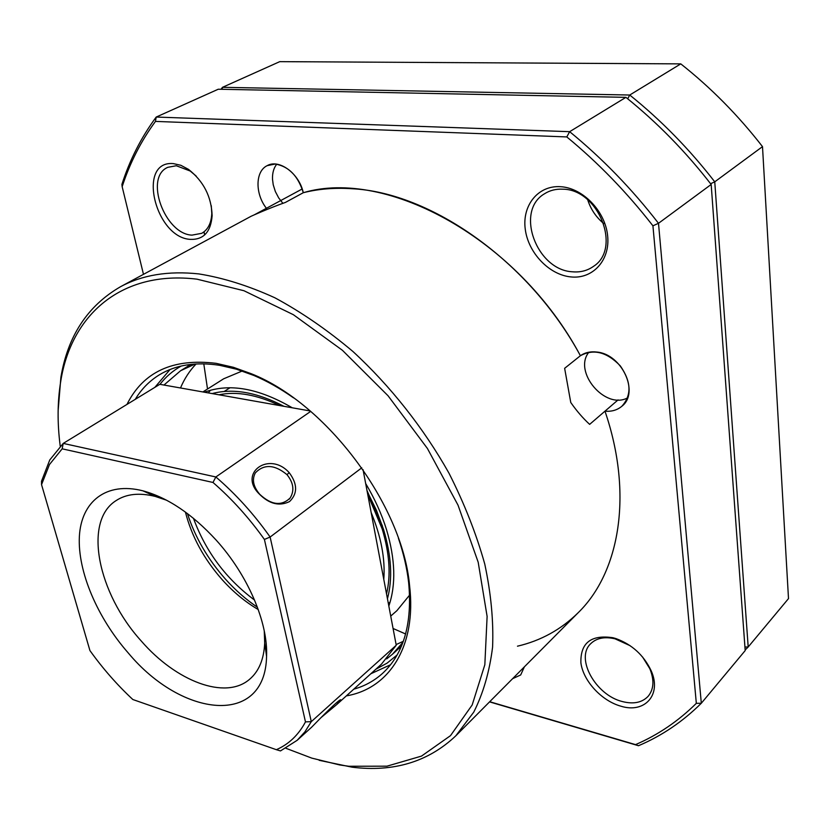 <?xml version="1.0" encoding="UTF-8"?>
<svg xmlns="http://www.w3.org/2000/svg" width="830" height="830" viewBox="0 0 830 830"><rect width="100%" height="100%" fill="white"/><g stroke="black" fill="none" stroke-linecap="round" stroke-linejoin="round"><path stroke-width="1.25" d="M204.45 392.227C229.298 382.983 258.566 388.17 292.253 407.789M365.677 483.527C374.735 498.726 381.696 514.112 386.531 529.685C395.339 559.254 396.107 584.704 388.834 606.056M390.733 616.078L396.896 610.673L409.615 595.089M242.215 371.02L223.664 378.791L202.883 391.947M210.478 390.225L208.32 392.901M366.985 490.457L382.391 525.888M180.494 387.983C184.374 378.791 189.582 370.771 196.098 363.945M403.318 641.32L396.118 644.568M386.676 658.906L392.434 654.248L402.986 642.254M195.102 364.007L180.618 370.72L163.966 385.047M282.885 203.319L278.683 197.903L275.332 191.502L273.215 184.706L272.51 179.28C272.281 173.117 273.682 168.085 276.722 164.184M627.625 397.84C605.288 410.145 572.825 371.778 588.895 352.2M289.172 472.623C269.356 450.586 237.671 473.027 259.375 494.109C269.273 504.018 279.326 506.508 289.546 501.569C297.731 493.622 297.607 483.973 289.172 472.623L287.014 474.677C274.647 464.499 264.106 463.877 255.37 472.83C251.791 479.491 253.264 486.66 259.78 494.348L259.375 494.109M361.776 467.83L270.124 537.041C254.011 514.226 235.917 494.203 215.852 476.97L310.7 411.379M287.014 474.677C293.54 482.842 294.588 490.603 290.158 497.979C281.515 506.321 271.389 505.117 259.78 494.348M264.262 630.925L264.697 642.949C263.95 659.279 258.898 671.397 249.55 679.324C225.324 700.333 176.074 681.295 141.276 641.03C97.899 593.398 82.896 521.416 116.055 500.625C126.295 493.902 139.357 492.501 155.231 496.413L166.633 500.241M185.422 512.069C191.626 536.367 203.869 558.891 222.139 579.641C233.24 591.987 245.275 601.958 258.255 609.552M212.978 482.458L215.852 476.97L63.225 443.407L49.769 459.945L41.5 481.244L41.541 484.627L89.931 650.575C102.816 668.565 117.113 684.875 132.831 699.514L276.38 749.698C288.84 744.209 298.541 734.944 305.471 721.893L264.407 539.438C249.073 517.889 231.933 498.903 212.978 482.458L62.167 448.823L49.478 464.52L41.541 484.627M276.38 749.698L280.488 750.922L297.192 740.287L304.942 731.821L311.292 721.654L270.124 537.041L264.407 539.438M310.213 410.975L159.827 384.311L63.225 443.407L62.167 448.823M305.471 721.893L311.292 721.654L396.242 645.252L363.052 469.666M128.339 653.065C97.442 617.894 77.543 571.538 79.369 536.502C81.216 501.59 106.095 481.462 142.853 490.81C167.712 497.575 192.104 513.967 216.049 539.977C247.931 575.107 268.163 622.635 266.565 656.405C265.237 726.675 182.361 717.919 128.339 653.065M187.414 513.542C195.102 537.301 207.791 559.181 225.501 579.184C235.357 590.161 245.991 599.509 257.404 607.228M297.192 740.287L311.489 727.35C319.249 719.34 340.985 697.096 340.881 700.053L337.136 704.203L321.303 717.379M337.136 704.203L381.468 664.156L396.242 645.252M193.442 518.273C205.705 551.618 226.082 578.884 254.571 600.1M562.896 189.188C555.986 188.825 549.834 190.371 544.428 193.826C514.745 211.079 536.595 270.175 572.472 271.794C580.419 272.499 587.443 270.684 593.543 266.326C587.443 270.684 580.419 272.499 572.472 271.794C536.595 270.175 514.745 211.079 544.428 193.826C549.834 190.371 555.986 188.825 562.896 189.188C598.71 189.385 621.722 248.616 593.543 266.326C621.722 248.616 598.71 189.385 562.896 189.188M560.375 186.688C538.037 185.256 522.008 205.518 525.255 229.184C528.181 252.839 549.159 274.875 570.895 276.919C549.159 274.875 528.181 252.839 525.255 229.184C522.008 205.518 538.037 185.256 560.375 186.688C582.66 187.756 605.278 211.111 607.633 235.73C610.309 260.371 592.651 279.316 570.895 276.919C592.651 279.316 610.309 260.371 607.633 235.73C605.278 211.111 582.66 187.756 560.375 186.688M603.804 223.592C596.116 217.253 590.742 209.316 587.692 199.76C590.753 209.316 596.116 217.253 603.804 223.581M615.03 638.82C604.551 636.423 596.428 638.073 590.638 643.758C575.169 658.19 595.546 695.084 622.293 701.537C633.446 704.4 642.067 702.647 648.178 696.266C642.067 702.647 633.446 704.4 622.293 701.537C595.546 695.084 575.169 658.19 590.638 643.758C596.428 638.073 604.551 636.423 615.03 638.82L630.136 645.699L615.03 638.82M612.955 637.731C591.085 634.494 580.398 642.845 580.886 662.765C583.106 680.787 601.553 700.873 620.944 706.206C644.941 713.748 662.164 694.451 651.011 670.422C662.164 694.451 644.941 713.748 620.944 706.206C601.553 700.873 583.106 680.787 580.886 662.765C580.398 642.845 591.085 634.494 612.955 637.731L615.964 638.592C631.9 644.433 643.582 655.046 651.011 670.422C643.582 655.046 631.9 644.433 615.964 638.592L612.955 637.731M176.302 165.741L167.857 167.307C143.932 177.163 164.734 234.226 191.989 235.129L201.721 233.323L191.989 235.129C164.734 234.226 143.932 177.163 167.857 167.307L176.302 165.741L190.174 171.011L196.139 176.022L190.174 171.011L176.302 165.741M173.314 163.603C136.514 160.252 155.137 237.888 190.506 239.382C203.609 239.787 210.82 231.892 212.127 215.707C210.82 231.892 203.609 239.787 190.506 239.382C155.137 237.888 136.514 160.252 173.314 163.603L180.826 165.284L188.472 169.362C203.589 181.251 211.474 196.7 212.127 215.707C211.474 196.7 203.589 181.251 188.472 169.362L180.826 165.284L173.314 163.603M524.384 666.832L520.69 674.956L512.608 678.681L520.69 674.956L524.384 666.832M696.329 703.342L652.93 225.822C626.961 192.446 598.243 162.815 566.797 136.929L155.459 121.408C141.017 141.079 129.916 162.836 122.155 186.667L143.476 274.336L122.155 186.667C129.916 162.836 141.017 141.079 155.459 121.408L566.797 136.929C598.243 162.815 626.961 192.446 652.93 225.822L696.329 703.342C678.245 721.197 657.983 734.955 635.531 744.624L489.71 701.713L635.531 744.624C657.983 734.955 678.245 721.197 696.329 703.342L701.309 703.249C682.665 721.716 661.728 735.878 638.498 745.724L635.531 744.624M393.078 628.486L405.621 633.985L393.078 628.486M517.474 646.186C540.828 640.739 561.101 629.545 578.282 612.613C619.647 572.212 633.425 494.182 604.977 411.172C611.648 411.753 617.281 410.103 621.888 406.233C631.827 395.153 631.288 381.696 620.28 365.854C606.834 351.951 593.554 348.579 580.409 355.728C518.221 239.102 386.417 167.805 303.292 192.716C299.288 173.636 279.171 158.686 267.208 165.637C255.184 171.239 254.986 193.826 266.409 208.288C254.986 193.826 255.184 171.239 267.208 165.637L275.207 164.029C288.716 166.342 298.084 175.898 303.292 192.716C318.253 188.939 334.324 187.601 351.515 188.701C430.822 192.27 529.53 261.367 580.409 355.728C584.994 352.522 590.452 351.298 596.791 352.045C621.992 354.057 639.712 392.766 621.888 406.233C617.281 410.103 611.648 411.753 604.977 411.172C633.425 494.182 619.647 572.212 578.282 612.613L455.815 735.816L473.743 712.161C483.226 693.361 489.513 671.688 492.584 647.161C493.643 621.224 491.028 593.502 484.751 564.006C476.327 533.898 464.406 503.603 448.968 473.152C423.549 427.979 390.463 386.085 352.968 351.526C327.394 329.977 301.342 312.049 274.823 297.763C248.492 285.759 223.146 277.801 198.775 273.9C168.272 270.673 142.138 274.969 120.371 286.807C87.607 305.845 67.78 336.026 60.881 377.36L58.121 410.892M203.786 363.82L207.521 389.011L203.786 363.82M302.213 188.96L254.385 214.783M618.08 399.894L589.642 424.369C583.044 418.33 576.746 411.047 570.77 402.509L564.639 368.313L580.409 355.728M211.266 205.695L211.795 213.383C211.349 223.104 207.988 229.754 201.721 233.323C207.988 229.754 211.349 223.104 211.795 213.383L211.266 205.695M642.524 656.935L649.817 668.7C654.424 680.05 653.874 689.242 648.178 696.266C653.874 689.242 654.424 680.05 649.817 668.7L642.524 656.935M155.459 121.408L156.206 117.051C141.245 137.324 129.822 159.765 121.906 184.374L122.155 186.667M489.544 701.879L638.498 745.724M652.93 225.822L658.501 223.301L701.309 703.249L745.195 650.575L711.175 184.468L658.501 223.301C631.786 188.804 602.165 158.26 569.65 131.68L156.206 117.051L218.249 89.225L625.913 97.349C657.246 122.539 685.673 151.579 711.175 184.468M566.797 136.929L569.65 131.68L625.913 97.349M120.371 286.807L251.065 216.288C251.345 216.101 269.345 208.081 285.427 202.416L303.292 192.716M319.177 760.322L352.107 767.19C393.7 772.294 428.27 761.836 455.815 735.816M60.237 446.187C57.218 423.103 57.415 401.315 60.818 380.814C71.318 315.224 121.076 269.978 196.949 279.16L243.947 290.728L293.363 314.695L342.417 350.291L388.056 395.765L427.409 448.459L458.015 505.138L478.194 562.252L487.117 616.431L484.834 664.747L472.177 704.971L450.493 735.66L421.495 756.099L386.988 766.173L348.776 766.256L339.636 764.938L311.769 758.112L285.925 748.287M204.637 234.963L203.993 232.11M346.338 695.882C389.083 688.661 416.795 646.58 409.574 585.565C402.405 504.982 326.574 403.484 251.345 373.759L233.427 367.306L216.111 363.333C172.993 358.083 143.279 371.778 126.959 404.418M293.53 397.871C280.364 388.575 267.187 381.126 253.99 375.513L236.457 369.194L219.504 365.293C195.818 361.714 175.815 364.878 159.485 374.755C149.483 380.897 141.411 389.094 135.259 399.344M353.767 689.18C364.671 686.109 374.278 680.839 382.568 673.369C403.774 653.76 412.469 623.475 408.64 582.525C407.011 568.28 403.598 553.527 398.421 538.276M188.939 364.619L187.777 366.331M398.67 648.614L400.641 647.991M204.709 234.89L204.087 232.068M220.988 89.277L222.502 87.316L279.752 61.648L680.776 63.879C710.937 87.71 738.171 115.297 762.5 146.63L788.5 598.596L748.193 646.975L744.935 647.027M222.191 89.298L222.502 87.316L629.742 95.025L680.776 63.879M762.5 146.63L714.755 181.832C689.325 149.047 660.991 120.111 629.742 95.025L627.688 98.78M710.594 183.71L714.755 181.832L748.193 646.975L745.153 649.994M367.161 491.381L376.478 510.367L383.553 529.478C391.449 555.737 392.756 578.832 387.454 598.762M212.107 393.586C233.064 388.035 257.02 392.279 283.964 406.316M397.093 655.015L387.122 663.108L375.865 669.219M159.972 384.342C165.803 376.82 172.879 370.72 181.199 366.03M338.173 703.249L336.378 702.844M376.395 540.226L379.642 557.407M242.671 399.002L251.314 400.527M371.166 512.577C381.136 536.657 385.348 558.922 383.792 579.382M367.763 494.576L382.184 528.918C389.571 553.568 391.023 575.232 386.531 593.886M218.985 394.8C236.654 391.096 256.906 394.686 279.72 405.569M401.471 646.093L392.434 654.248M191.004 364.37L180.618 370.72M170.036 369.516L154.857 387.351M370.834 673.763L390.598 664.726M290.158 497.979L289.12 499.245M155.231 496.413L142.853 490.81M264.697 642.949L266.565 656.405M388.367 603.566L390.11 602.061M224.193 391.47L230.003 387.745M190.174 171.011L188.472 169.362L190.174 171.011M211.795 213.383L212.127 215.707L211.795 213.383M617.769 639.608L615.964 638.592L617.769 639.608M649.817 668.7L651.011 670.422L649.817 668.7M60.818 380.814L60.881 377.36M348.776 766.256L352.107 767.19M253.99 375.513L251.345 373.759M408.64 582.525L409.574 585.565"/></g></svg>
